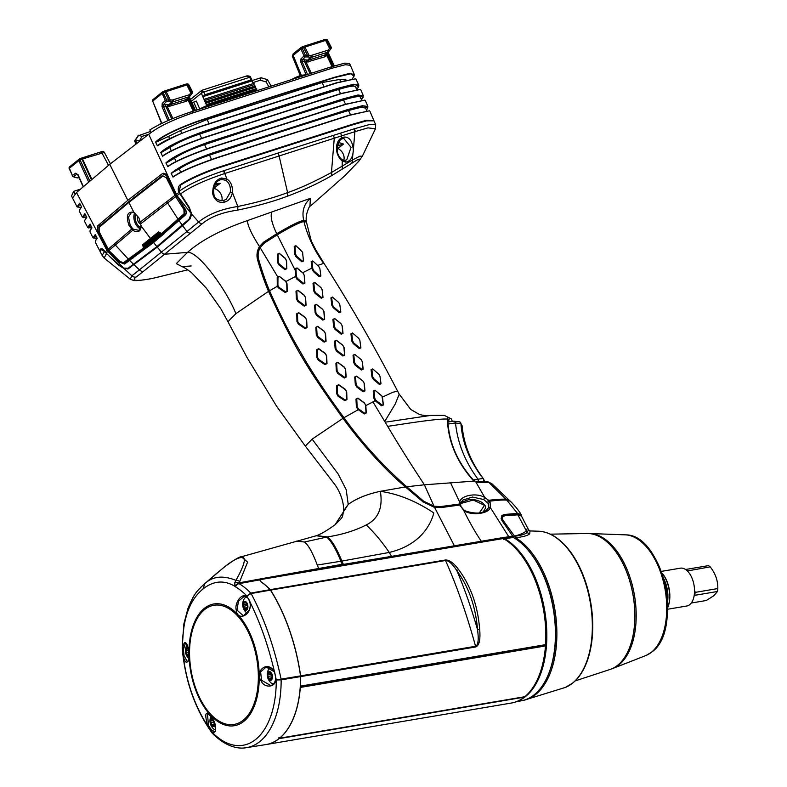 <?xml version="1.0" encoding="UTF-8"?>
<svg xmlns="http://www.w3.org/2000/svg" width="787" height="787" viewBox="0 0 787 787"><rect width="100%" height="100%" fill="white"/><g stroke="black" fill="none" stroke-linecap="round" stroke-linejoin="round"><path stroke-width="1.18" d="M447.567 421.045L447.547 419.097C437.946 418.212 397.474 424.98 387.676 426.357C398.37 444.429 410.607 463.917 424.39 484.792L474.01 481.123L472.938 480.139C457.001 462.008 448.501 442.097 447.419 420.425L447.803 417.651L447.744 420.455L450.538 421.625M452.21 421.379L451.561 419.018L444.301 415.379L451.6 419.077M448.846 417.503A1.83 1.692 105.7 0 1 448.118 420.386M387.676 426.357L384.735 421.468L395.271 403.997L399.206 394.12L397.602 391.129C375.163 347.716 350.687 305.199 324.165 263.596L315.754 249.823L311.219 240.763L306.448 222.121L303.92 221.54C307.727 236.494 314.308 250.443 323.673 263.399L324.165 263.596M385.177 422.196L430.686 415.418L444.301 415.379M447.419 420.425A2.892 1.269 -2.1 0 1 447.892 421.075L447.911 420.465M472.938 480.139L473.341 479.932C457.483 462.195 449.003 442.579 447.892 421.084M477.719 482.392A2.459 1.722 -97.7 0 0 476.283 481.506L487.822 481.841L491.708 483.582L489.032 482.569L475.958 482.175L484.782 497.502L488.648 500.335C496.381 499.302 502.165 498.958 506.002 499.302L489.032 482.569A2.627 2.322 -76.1 0 0 487.832 481.841M491.806 483.671L509.809 500.788M315.115 536.085L316.502 535.622L327.579 536.901C342.148 534.648 355.035 530.654 366.26 524.939C378.35 518.899 383.043 507.694 380.357 491.324C398.153 493.852 415.979 501.053 433.814 512.937C430.794 524.722 420.288 545.057 389.24 552.444L391.592 556.34L512.632 536.065L501.87 520.453L501.899 515.564L504.201 514.472L517.531 513.409L520.728 515.406M510.32 501.171L506.769 500.119L517.531 513.409L521.102 514.511L521.24 515.76M516.695 514.629L519.971 515.121M504.133 515.465L516.961 514.462L517.128 513.675L503.906 514.728L503.828 515.711L517.876 514.855L521.486 516.085L527.516 527.782L526.287 530.782L517.876 514.855L517.02 514.639L520.04 515.141M504.201 514.472L501.791 515.701M503.847 515.505L501.939 516.39M501.103 518.525L501.752 516.626M501.289 519.086L502.283 516.361L503.847 515.711L517.02 514.639M260.497 579.586L261.55 578.72L342.296 564.289L340.82 565.479L301.755 572.602M342.296 564.289L340.909 561.239C335.842 548.873 331.101 540.826 326.694 537.088L316.246 535.76L241.422 556.773L247.6 562.115L239.199 582.813A4.132 2.184 -174.6 0 0 234.772 582.764L234.92 586.345L235.618 586.935A82.468 45.518 80.4 0 1 246.833 595.946L250.05 602.144C260.3 622.871 268.456 646.157 274.515 672.009L276.267 679.978L281.146 679.85L281.097 679.142L276.267 679.978A82.468 45.518 80.4 0 1 255.736 739.387A82.468 45.518 80.4 0 1 211.811 731.969L207.679 725.929C194.694 705.664 186.539 682.378 183.214 656.063L182.19 647.691L183.568 628.124A4.132 1.771 8.6 0 0 183.745 628.783L183.892 623.835A4.132 1.771 8.9 0 0 183.883 623.904M300.575 676.594L281.146 679.85A85.389 47.131 80.4 0 1 246.518 747.65L265.868 744.581A85.596 47.24 -99.6 0 0 300.575 676.594L300.526 675.885L281.097 679.142C274.23 646.825 264.245 618.297 251.122 593.546L250.758 593.083L270.128 589.66L270.492 590.122A138.443 76.408 80.4 0 1 300.526 675.885M270.374 589.955L270.236 589.64A85.596 47.24 80.4 0 0 260.536 581.455L261.284 582.046A85.596 47.24 80.4 0 1 270.128 589.66M183.568 628.124L183.666 627.229A4.132 0.846 3.8 0 0 183.873 627.514C186.46 610.181 192.815 597.353 202.948 589.02C213.444 580.717 224.098 579.822 234.92 586.345A4.132 2.873 -40.4 0 1 238.914 583.501L239.199 582.813L261.55 578.72L259.74 579.871L239.061 583.659A4.132 3.128 120.3 0 0 235.618 586.935M238.914 583.501L239.061 583.659A85.389 47.131 80.4 0 1 250.758 593.083L246.833 595.956L251.122 593.546L270.492 590.122M182.19 647.691L182.387 647.937A82.468 45.518 80.4 0 1 183.745 628.783M241.324 556.803L241.422 556.773C238.736 556.281 225.052 566.247 220.39 570.349A4.132 3.305 51 0 0 220.39 570.349L216.395 573.595L220.38 570.359C231.201 560.983 238.874 556.724 243.39 557.58C245.888 559.39 243.399 566.984 235.933 580.363L234.772 582.764M220.39 570.349A4.132 3.305 51 0 0 220.38 570.359L204.964 583.492C212.854 576.232 223.174 575.189 235.933 580.363A4.132 2.509 -154.4 0 1 239.563 581.396M274.643 672.236L275.952 678.463C276.158 687.986 264.098 688.458 260.92 680.617C254.457 670.78 268.072 659.762 274.515 672.009L274.594 672.157M250.01 601.898L250.05 602.144C252.588 615.503 237.162 621.769 236.267 610.24C234.132 603.098 242.248 591.598 247.452 597.107L247.767 597.667M183.401 649.58L182.515 649.482C183.922 640.411 185.87 640.215 188.359 648.882C190.68 659.427 186.342 668.871 183.214 656.063L184.04 655.768L183.401 649.58L185.516 642.881C186.519 643.048 187.463 645.074 188.339 648.96C189.047 657.529 188.723 661.788 187.375 661.749L184.04 655.768M208.457 725.506L207.679 725.929C203.99 711.891 205.761 709.677 213.002 719.269C217.261 726.047 216.268 736.337 211.005 730.848L211.614 730.129L208.457 725.506L207.463 713.455M246.518 747.65C238.5 749.263 225.889 746.961 212.303 733.248L212.126 733.022M187.139 644.75A8.264 4.565 -99.6 0 0 186.735 645.389A10.949 10.949 0 0 0 188.683 658.444M188.083 647.711A4.427 2.44 -99.6 0 0 185.88 649.245A4.427 2.44 -99.6 0 0 186.027 653.692A4.427 2.44 80.4 0 0 188.86 656.378M188.359 649.088L188.182 649.118A1.495 0.826 -99.6 0 1 187.385 648.557L186.922 648.232L186.608 649.177L187.739 648.99M188.88 655.66L188.88 655.64A1.495 0.826 -99.6 0 0 188.063 655.079A1.495 0.826 -99.6 0 0 187.67 655.374L186.824 654.381A1.495 0.826 -99.6 0 0 186.155 652.453L186.086 650.829A1.495 0.826 -99.6 0 0 186.608 649.177M213.002 719.269L212.972 719.318C215.845 728.457 216.327 732.5 214.418 731.467L211.614 730.129M215.52 729.952A8.264 4.565 80.4 0 1 213.572 728.919A10.949 10.949 0 0 1 211.005 716.19M212.116 717.823A4.427 2.44 -99.6 0 0 210.611 723.883A4.427 2.44 80.4 0 0 213.002 726.578A4.427 2.44 80.4 0 0 215.058 724.522M212.952 719.279L212.765 719.308A1.495 0.826 -99.6 0 1 211.959 718.747L211.506 718.423L211.182 719.367L212.323 719.18M214.743 723.548L214.772 723.548A1.495 0.826 -99.6 0 0 214.221 725.201L213.907 726.155L213.444 725.83A1.495 0.826 -99.6 0 0 212.647 725.27A1.495 0.826 -99.6 0 0 212.254 725.565L211.408 724.571A1.495 0.826 -99.6 0 0 210.729 722.643L210.66 721.02A1.495 0.826 -99.6 0 0 211.182 719.367M260.182 579.33L259.74 579.871L260.536 581.445M318.646 568.489L317.269 565.056C312.606 552.592 308.337 544.919 304.471 542.007L296.532 541.131M326.694 537.088L304.471 542.007M317.269 565.056L340.909 561.239M270.236 589.64L445.167 560.039C449.092 559.626 453.617 562.853 458.732 569.719C470.892 586.217 477.876 606.167 479.686 629.561C480.562 639.88 479.214 645.684 475.614 646.983L300.683 676.584A85.596 47.24 80.4 0 1 300.398 686.136L545.558 644.651L545.46 645.95A85.596 47.24 80.4 0 1 524.811 696.711L279.651 738.186L279.346 737.389M259.838 579.694L503.296 538.495A85.596 47.24 80.4 0 1 545.558 644.651M266.193 744.532A85.596 47.24 -99.6 0 0 266.242 744.522A85.596 47.24 -99.6 0 0 279.1 738.639L524.25 697.154L524.26 696.298M278.795 737.832L279.1 738.639M300.211 687.356L300.309 687.435A85.596 47.24 80.4 0 1 279.651 738.186M300.683 676.584L300.624 675.876A138.443 76.408 80.4 0 0 270.59 590.102L270.413 589.856M266.242 744.522L511.393 703.037A85.596 47.24 -99.6 0 0 524.25 697.154M503.444 539.39L504.792 538.761A85.301 47.082 80.4 0 1 546.355 623.688A85.301 47.082 80.4 0 1 518.033 700.991M504.792 538.761L513.331 537.442A85.026 46.925 -99.6 0 1 528.057 550.133A85.026 46.925 -99.6 0 1 548.883 673.16A85.026 46.925 -99.6 0 1 522.017 700.656L515.701 701.925M512.79 536.941L342.699 565.44L343.388 564.407L391.592 556.34M513.468 537.521L512.632 536.488M512.652 537.551L503.621 538.682M528.057 550.133L528.569 550.733A84.101 46.423 80.4 0 1 549.169 672.423L548.883 673.16M522.912 700.46A84.966 46.895 -99.6 0 0 523.847 700.273A84.966 46.895 -99.6 0 0 535.731 694.429A84.966 46.895 -99.6 0 0 555.671 615.06A84.966 46.895 -99.6 0 0 515.721 537.787L503.07 520.374C501.89 517.915 502.372 516.439 504.536 515.938M513.134 537.128L514.127 536.321C521.132 535.485 525.47 534.176 527.162 532.396L528.559 529.74L529.995 530.93L539.036 531.235A79.792 44.042 80.4 0 1 589.001 595.926A79.792 44.042 80.4 0 1 572.483 683.195A79.792 44.042 80.4 0 1 565.459 687.395L523.847 700.273M502.185 520.964L503.07 520.374M515.082 538.515L515.721 537.787C523.345 536.813 528.008 535.475 529.73 533.783L530.025 530.93M529.73 533.783A4.624 4.545 87.9 0 1 527.162 532.396L526.287 530.782C524.339 532.888 520.256 534.688 514.029 536.193L513.026 536.99M549.719 533.979A79.389 43.816 80.4 0 1 565.676 545.981A79.389 43.816 80.4 0 1 585.764 664.7A79.389 43.816 80.4 0 1 574.648 681.286M575.12 680.922L610.653 669.265A69.187 38.189 -99.6 0 0 617.638 665.281A69.187 38.189 -99.6 0 0 629.049 648.911A69.187 38.189 -99.6 0 0 611.745 546.65A69.187 38.189 -99.6 0 0 587.673 533.488L550.29 534.166M611.391 668.98A68.912 38.032 -99.6 0 0 612.129 668.734A68.912 38.032 -99.6 0 0 619.044 664.779A68.912 38.032 -99.6 0 0 633.132 588.617A68.912 38.032 -99.6 0 0 589.247 533.507A68.912 38.032 -99.6 0 0 588.46 533.507M666.825 595.267A21.692 11.972 -99.6 0 0 665.064 584.879M667.455 602.655A23.61 13.035 -99.6 0 0 663.225 577.697M662.005 573.133A22.725 12.543 80.4 0 1 662.261 573.418A22.725 12.543 80.4 0 1 667.947 607.013A22.725 12.543 80.4 0 1 667.799 607.367M661.621 572.7A23.61 13.035 80.4 0 1 661.739 572.838A23.61 13.035 80.4 0 1 667.651 607.741A23.61 13.035 80.4 0 1 667.583 607.898M667.563 609.256L686.815 606A19.183 10.585 80.4 0 0 689.756 604.632A19.183 10.585 -99.6 0 0 693.859 597.117A19.183 10.585 -99.6 0 0 694.528 591.381A19.183 10.585 -99.6 0 0 687.376 570.949A19.183 10.585 -99.6 0 0 683.873 568.578A19.183 10.585 -99.6 0 0 680.411 568.165L661.169 571.421M694.075 596.074L694.931 595.297L717.478 591.48L713.947 595.631L706.313 600.491L691.291 603.029M717.478 591.48A18.445 10.182 -99.6 0 0 717.813 588.558L695.275 592.375L694.528 591.381L695.108 592.385A18.445 10.182 -99.6 0 1 694.764 595.336M687.376 570.949L710.208 566.847A18.445 10.182 -99.6 0 0 708.428 565.646L685.585 569.483M710.208 566.847C715.481 573.625 718.019 580.855 717.813 588.558M342.315 565.735L341.824 564.663M327.313 537.58C331.652 541.23 336.344 549.198 341.41 561.485L342.925 564.8M366.26 524.939C374.337 532.651 382 541.82 389.24 552.444L341.883 561.082C336.856 548.785 332.094 540.728 327.579 536.901L327.323 537.57M488.648 500.335C487.31 501.073 487.566 501.378 489.425 501.24L490.114 502.362L490.37 507.595C487.989 514.619 469.209 515.613 463.582 510.173L459.834 505.028L441.241 507.556L434.316 507.29L422.993 501.86L405.423 486.946L380.357 491.324C366.821 494.216 356.108 498.594 348.228 504.467L346.201 489.73L338.125 473.931L312.134 439.136L342.994 418.34C306.359 367.214 294.613 347.874 268.524 291.347L235.864 313.659C227.177 290.954 198.422 251.014 187.522 252.391C201.059 240.379 221.009 229.784 247.384 220.606C247.698 225.761 251.732 234.408 259.484 246.528L263.596 242.17L276.739 233.739C290.57 225.554 299.572 221.098 303.733 220.38L306.369 220.999L306.241 221.678M343.624 510.714L348.228 504.467L335.016 524.801C344.106 515.869 341.991 518.23 343.624 510.714C343.988 499.952 338.39 489.278 334.977 484.713L305.317 446.091L312.134 439.136M381.774 395.822L375.133 390.391L374.051 390.873L374.769 398.281L375.891 400.268L382.148 405.157L383.23 404.666L382.02 396.186L375.025 390.224L373.235 391.011L373.953 398.429L375.163 400.75L381.606 405.807L383.397 405L382.443 397.081L392.988 392.221L397.602 391.129M382.443 397.081L382.049 396.235M365.827 405.61L364.42 402.885L357.977 398.133L355.999 399.088L356.363 406.8L357.741 409.279L364.283 413.952L366.28 412.968L365.827 405.61L375.163 400.75M277.299 286.261L278.519 287.924L285.15 292.518L287.255 291.475L287.009 283.684L286.035 281.451L279.306 276.345L277.516 276.503L277.201 277.408L277.299 286.261L269.557 290.777C279.995 314.377 289.813 333.914 299.021 349.398C309.714 368.729 324.697 391.493 343.949 417.7L358.262 409.673M303.634 220.399A0.59 0.561 -102.3 0 0 303.89 221.55L303.91 221.55C299.709 222.328 290.816 226.745 277.24 234.801L295.214 270.305L295.499 276.453L286.035 281.451M296.325 276.365L297.378 278.391L303.556 283.33L304.677 282.808L304.195 275.224L303.143 273.197L297.083 268.151L295.961 268.672L296.325 276.365L295.499 276.453L296.817 279.031L302.965 284.009L304.894 283.113L304.382 275.529L303.044 272.971L296.994 267.914L295.145 268.77L295.214 270.305M312.764 261.038L311.199 261.658L311.927 268.092L302.729 272.705M311.927 268.092L313.334 271.535L319.217 276.719L320.899 276.03L320.752 274.919M323.673 263.399L317.525 265.475M315.026 293.295L321.224 298.214L322.995 297.417L322.276 290.029L320.909 287.521L314.839 282.464L313.029 283.271L313.639 290.767L315.026 293.295L315.577 292.646L321.745 297.604L322.837 297.112L322.139 289.695L321.057 287.708L314.967 282.661L313.885 283.143L314.485 290.649L315.577 292.646M297.771 301.382L304.175 306.133L306.064 305.238L305.592 297.663L304.225 295.145L297.948 290.255L296.001 291.18L296.394 298.863L297.771 301.382L298.283 300.742L304.677 305.523L305.838 304.972L305.366 297.378L304.274 295.371L297.988 290.501L296.817 291.062L297.201 298.745L298.283 300.742M332.744 297.299L331.701 297.732L332.547 305.041L333.649 307.019L339.699 312.075L340.741 311.632L339.777 304.451L338.685 302.483L332.409 297.053L330.924 297.85L331.78 305.159L333.147 307.619L339.177 312.695L340.83 312.006L339.964 305.799M316.512 315.213L322.798 320.083L324.657 319.217L324.028 311.731L322.65 309.252L316.404 304.343L314.554 305.199L315.134 312.744L316.512 315.213L317.004 314.603L323.319 319.453L324.441 318.922L323.841 311.436L322.729 309.448L316.463 304.549L315.341 305.071L315.902 312.616L317.004 314.603M298.342 324.037L304.982 328.612L307.038 327.589L306.664 319.896L305.297 317.417L298.804 312.705L296.748 313.718L296.955 321.539L298.342 324.037L298.794 323.408L305.474 327.982L306.733 327.353L306.399 319.65L305.297 317.653L298.775 312.96L297.506 313.6L297.702 321.421L298.794 323.408M334.977 329.3L341.214 334.2L343.024 333.383L342.256 326.005L340.869 323.516L334.721 318.538L332.931 319.335L333.58 326.782L334.977 329.3L335.528 328.632L341.765 333.54L342.857 333.049L342.109 325.67L340.997 323.683L334.829 318.705L333.737 319.197L334.416 326.644L335.528 328.632M317.682 337.407L324.126 342.148L326.064 341.224L325.533 333.668L324.136 331.17L317.771 326.369L315.862 327.274L316.295 334.908L317.682 337.407L318.194 336.767L324.637 341.509L325.808 340.938L325.297 333.373L324.185 331.386L317.8 326.585L316.63 327.146L317.082 334.78L318.194 336.767M352.802 333.206L351.769 333.639L352.615 340.948L353.727 342.925L359.787 347.982L360.82 347.539L359.875 340.338L358.774 338.371L352.517 332.98L350.933 333.777L351.799 341.076L353.196 343.555L359.256 348.592L360.918 347.903L359.925 340.741M336.551 351.159L342.886 355.98L344.755 355.114L344.126 347.647L342.719 345.139L336.433 340.259L334.534 341.145L335.144 348.671L336.551 351.159L337.062 350.52L343.407 355.34L344.539 354.809L343.909 347.333L342.798 345.345L336.502 340.476L335.37 341.007L335.951 348.533L337.062 350.52M318.253 360.072L324.923 364.627L327.008 363.584L326.674 355.872L325.287 353.373L318.755 348.69L316.669 349.733L316.866 357.564L318.253 360.072L318.725 359.433L325.415 363.997L326.694 363.348L326.379 355.616L325.277 353.629L318.725 348.966L317.456 349.605L317.633 357.446L318.725 359.433M355.134 365.129L361.381 370.028L363.161 369.221L362.364 361.872L360.977 359.403L354.819 354.416L353.038 355.212L353.737 362.64L355.134 365.129L355.655 364.479L361.912 369.388L362.994 368.896L362.227 361.538L361.115 359.561L354.927 354.593L353.835 355.085L354.543 362.512L355.655 364.479M337.721 373.333L344.214 378.035L346.162 377.101L345.631 369.536L344.244 367.067L337.839 362.286L335.911 363.2L336.334 370.854L337.721 373.333L338.203 372.713L344.706 377.406L345.896 376.825L345.395 369.251L344.273 367.273L337.859 362.502L336.679 363.073L337.102 370.726L338.203 372.713M372.723 368.955L371.061 369.644L371.956 376.924L373.353 379.403L379.403 384.45L381.026 383.771L380.367 379.098M372.713 368.946L371.877 369.516L372.763 376.786L373.874 378.763L379.924 383.83L380.957 383.407L379.964 376.245L378.862 374.268L372.92 369.083M356.718 386.988L363.082 391.778L364.961 390.913L364.322 383.456L362.905 380.957L356.6 376.107L354.73 376.983L355.321 384.499L356.718 386.988L357.229 386.338L363.604 391.139L364.745 390.608L364.106 383.131L362.984 381.154L356.659 376.304L355.527 376.835L356.108 384.361L357.229 386.338M338.056 396.195L344.804 400.691L346.959 399.599L346.703 391.818L345.316 389.319L338.725 384.695L336.6 385.768L336.688 393.687L338.056 396.195L338.508 395.576L345.267 400.071L346.605 399.373L346.388 391.572L345.286 389.585L338.666 384.971L337.357 385.65L337.436 393.579L338.508 395.576M384.735 421.468L372.949 401.882M343.949 417.7C361.941 442.678 382.767 465.599 406.426 486.474L423.593 501.142L434.04 506.248L424.39 484.792L406.751 486.769M434.04 506.248L440.809 506.553L459.677 503.995L459.795 502.372L450.449 482.579M454.325 545.725L434.552 507.34M340.751 561.79L341.883 561.082L343.388 564.407M512.632 536.065L512.681 536.675M460.523 503.139L462.805 500.089L472.456 497.05L483.69 499.519L488.225 503.444L488.57 507.625A1.476 1.082 -155.6 0 1 490.37 507.595L508.717 536.645M481.29 541.19C475.643 533.015 469.741 522.676 463.582 510.173L466.406 511.284C475.751 514.009 482.49 513.596 486.612 510.055L486.327 510.271M459.677 503.995L460.375 505.028M460.346 503.798L459.795 502.372C459.893 495.751 476.155 492.2 484.782 497.502L483.69 499.519M476.253 481.506L475.427 481.359A2.538 1.19 -71.8 0 1 475.958 482.175L473.361 479.952M488.511 501.457L489.425 501.24C497.109 500.198 502.893 499.824 506.769 500.119L506.002 499.302L509.494 500.355M488.57 507.625L486.592 510.065M342.001 564.525L342.542 565.696M405.423 486.946C383.279 468.452 359.816 441.409 342.994 418.34M268.524 291.347L268.495 291.249C264.796 282.69 261.166 272.253 257.605 259.926C256.385 255.382 256.965 250.994 259.336 246.764L259.484 246.528M309.665 206.499L312.724 204.059L309.694 206.46M309.95 206.125L310.383 198.354C303.91 204.089 301.687 211.437 303.733 220.38M247.384 220.606L310.383 198.354M183.007 267.059L176.288 263.635L187.522 252.391L165.329 254.171A4.486 3.581 -128.9 0 1 161.542 252.332L157.262 247.108L127.838 269.075M312.724 204.059L345.021 175.54L357.898 162.112C361.587 157.715 359.423 158.187 351.405 163.529L331.052 175.993C318.056 183.489 303.428 190.257 287.147 196.317C272.666 201.728 255.982 206.351 237.074 210.218C222.072 212.372 210.424 216.897 202.121 223.803L143.352 271.436A4.712 4.083 -126.2 0 1 139.427 269.852L186.972 231.496L182.604 225.643L157.262 247.108M152.58 278.372A4.801 2.754 80.2 0 1 152.196 278.49L187.857 269.803L152.57 278.372C136.495 281.402 130.976 280.989 136.013 277.122L143.352 271.436M351.405 163.529A6.198 4.506 -131.6 0 0 352.251 160.135L331.455 172.51C314.672 181.6 300.054 188.3 287.609 192.618C273.542 197.891 256.946 202.515 237.822 206.489C221.472 209.017 208.407 214.182 198.629 221.983L186.972 231.496A4.712 3.374 -130.8 0 0 190.7 233.247M358.842 161.178L362.325 156.269L359.905 156.141L352.251 160.135L353.324 150.228C352.93 157.243 350.451 161.217 345.896 162.161L342.237 161.069C334.111 154.154 335.292 140.981 341.499 137.971L344.096 137.086C349.497 136.82 352.576 141.207 353.324 150.228L354.868 131.695L367.962 127.858L375.448 128.773L375.674 124.759M331.052 175.993A5.263 3.256 -120.5 0 0 331.455 172.51L334.268 138.207L341.46 135.925L341.499 137.971A1.476 0.826 59.1 0 1 341.401 139.112L343.644 138.325L351.032 147.346L346.782 159.702L344.981 160.538M152.206 278.49C146.884 279.533 135.767 281.146 133.564 280.438L130.219 279.178L131.901 275.814L139.427 269.852L134.065 264.796M224.206 202.21A1.476 0.639 -102 0 0 223.223 200.665C217.34 200.39 214.251 198.314 213.956 194.458C213.021 188.427 214.251 184.001 217.635 181.167L221.236 179.338L225.849 180.351A1.476 0.718 121.9 0 0 226.931 179.092C230.866 181.541 232.696 185.998 232.411 192.481C231.329 197.842 228.594 201.088 224.206 202.21C218.383 203.105 214.556 200.331 212.726 193.887C212.539 185.102 215.481 179.81 221.55 178.01L226.931 179.092L224.777 173.504L334.268 138.207A7.457 4.053 71.8 0 0 333.363 135.394L354.465 128.743A5.617 3.158 72 0 1 355.262 131.577M354.465 128.743L369.969 124.405L375.655 124.72L374.002 120.834L366.516 120.854L352.95 124.72L221.481 166.952C211.526 169.913 191.074 178.118 180.695 185.102L179.003 191.487C187.926 184.719 202.771 177.823 223.557 170.799L278.096 153.032A9.306 5.243 72 0 1 279.06 155.826L287.609 192.618A4.811 2.814 -110.3 0 1 287.147 196.317M179.003 191.487L189.264 207.345L191.812 214.261L189.677 219.425L182.604 225.643M180.302 194.173C189.205 187.385 203.922 180.528 224.472 173.612L224.777 173.504A8.047 4.683 72.2 0 0 223.862 170.7M128.596 268.701L124.267 268.741L118.089 264.766L104.543 251.545L100.844 249.509L100.146 251.604L102.153 255.49M108.026 251.299L97.922 231.811L97.755 225.761L127.828 200.331L162.329 173.671C164.04 172.756 165.624 173.543 167.07 176.032L176.809 195.815L185.083 208.821C186.676 211.516 186.745 213.602 185.289 215.077L153.593 242.504L124.582 264.038L119.112 262.022L108.026 251.299L106.058 253.07L118.178 264.481L123.589 268.082L128.173 268.219L156.869 246.626L189.214 218.983L191.202 213.543L188.811 207.512L178.728 191.969C177.705 188.762 178.275 186.303 180.43 184.581C190.798 177.606 211.231 169.402 221.206 166.431L352.743 124.179L366.299 120.313L373.835 120.598M129.845 267.806L127.455 268.574L130.17 267.58M100.057 251.319L101.011 248.682M101.612 248.662L100.588 248.987C101.631 248.131 103.067 248.977 104.887 251.535L106.058 253.07M81.002 207.434L77.047 206.804L79.684 203.213L81.573 207.001L79.418 210.07L79.428 211.418L82.369 217.114L84.888 213.651L86.777 217.438L84.721 220.38L84.73 221.678M86.314 217.733L82.369 217.114M91.508 228.063L87.691 227.433L90.092 224.079L91.971 227.866L90.033 230.689L90.033 231.968L93.004 237.743L95.286 234.516L97.175 238.304L95.345 240.999L95.355 242.298M96.368 238.422L93.004 237.743M107.14 250.148L105.143 251.938M72.532 198.029L76.506 192.54L109.737 164.335L148.723 134.282L176.406 194.291L178.895 192.441M74.952 193.966L73.644 191.349L71.558 195.983L72.502 197.999M78.041 207.375L79.851 203.548M81.504 206.853L79.497 209.873M80.205 189.234L73.644 191.349M360.83 89.905L360.308 89.443L341.243 93.663L205.505 137.253C183.794 144.897 169.49 151.232 162.604 156.269L160.715 152.481C166.736 146.756 180.695 139.879 202.593 131.832C245.446 117.538 297.368 100.854 339.099 87.996L353.56 84.268L358.793 85.104L355.763 78.769L337.151 82.822L199.928 126.894C191.812 130.012 181.758 131.695 157.4 145.841L155.511 142.054C161.62 136.259 175.452 129.393 197.006 121.454C246.636 105.035 271.584 96.821 335.006 77.136L349.143 73.535L354.268 74.44L350.402 65.321L345.395 64.711L331.681 68.312L192.471 113.023C173.927 119.358 160.095 125.89 150.996 132.629L148.723 134.282M306.104 74.735L300.791 62.153L300.978 58.858L304.067 55.926L300.909 48.902L292.331 56.202L293.344 53.723L301.146 47.427A1.476 1.171 -128.9 0 1 301.451 47.259L301.48 47.22A1.476 1.476 0 0 0 301.146 47.427A1.476 1.171 -128.9 0 0 300.909 48.902L302.159 48.194L301.48 47.22L303.044 46.541L307.373 55.188L311.14 55.464L327.835 50.26A1.476 0.856 72.2 0 1 327.815 52.149L328.7 51.548A1.476 0.895 39.1 0 0 328.75 51.499L330.038 49.925A1.476 0.895 39.1 0 1 329.989 49.974L330.353 49.492A1.476 1.299 35.2 0 0 330.471 49.365L331.032 48.558A1.476 1.299 -144.8 0 0 330.933 47.004L331.061 47.19M150.996 132.629L149.825 129.894C160.351 123.47 174.34 117.381 191.821 111.626L331.032 66.915L344.676 63.157L349.458 63.304L350.402 65.321M300.791 62.153L302.07 61.494L302.218 59.851L305.307 56.92L305.326 55.228L302.159 48.194L303.723 47.515A3 0.531 -25.1 0 1 304.913 47.063L308.858 55.031A1.476 0.63 100.8 0 1 308.258 56.949L310.531 57.382L307.579 60.196A1.476 0.649 -78.7 0 0 306.95 62.075L302.07 61.494L307.481 74.312M300.978 58.858A1.476 1.161 46.6 0 0 302.218 59.851L304.451 59.812L304.412 61.465L310.058 73.496M307.353 56.88L307.373 55.188L304.067 55.926A1.476 1.161 46.6 0 0 305.307 56.92L308.258 56.949M334.101 65.96L327.923 53.398M326.89 53.29A1.476 1.289 -144.6 0 0 327.176 54.155L326.694 55.228L332.035 66.6M325.661 54.46A1.476 0.876 -140.8 0 0 326.143 55.907L324.805 56.812A1.476 0.856 -107.8 0 1 324.844 54.972L308.73 60.146L304.451 59.812M303.093 46.551L303.625 46.354A1.476 0.856 72.2 0 1 303.782 46.266A1.476 0.856 72.2 0 1 304.913 47.063L325.611 40.412A3 0.531 -25.1 0 1 326.507 40.196L327.451 40.314M332.891 66.334L327.176 54.155L327.845 51.617M326.133 54.018A1.476 0.876 -140.8 0 0 326.694 55.228L326.143 55.907M327.835 50.26L330.933 47.004L327.343 40.107A1.476 1.289 -96.3 0 0 326.074 39.35L325.238 39.439A1.476 1.289 83.7 0 1 326.507 40.196L330.373 47.8A1.476 1.299 35.2 0 1 330.481 49.345M306.615 60.009A1.476 0.649 -78.7 0 0 305.995 61.878L311.268 73.112M369.91 111.242L369.398 110.79L349.418 115.345L216.661 157.98C194.468 165.732 179.918 172.117 173.002 177.134L173.376 176.632C180.321 171.655 194.664 165.388 216.405 157.813L349.143 115.187L369.398 110.79M173.002 177.134L171.113 173.347C179.682 166.323 193.897 159.407 213.759 152.589L347.293 109.708L362.325 105.724L367.873 106.461L367.726 107.927M365.365 100.579L364.843 100.116L345.326 104.504L211.083 147.622C189.028 155.364 174.596 161.728 167.798 166.706L165.909 162.919C171.969 157.203 186.057 150.297 208.171 142.211L343.201 98.847L357.947 94.991L363.328 95.778L361.666 99.733M358.793 85.104L358.616 86.659M354.268 74.44L354.111 75.965M180.744 172.383L179.229 168.89L171.113 173.347M162.781 91.794L164.296 91.105L162.732 91.784A1.476 1.476 0 0 0 162.397 91.99A1.476 1.171 51.1 0 1 162.702 91.823L166.569 99.792L166.559 101.484L163.46 104.415A1.476 1.161 -133.4 0 1 162.22 103.422L162.033 106.717L167.916 120.647M195.324 110.475L189.175 97.962M188.142 97.854A1.476 1.289 -144.6 0 0 188.418 98.719L187.945 99.792L193.277 111.144M186.912 99.024A1.476 0.876 -140.8 0 0 187.395 100.47L186.047 101.375A1.476 0.856 -107.8 0 1 186.096 99.536L169.972 104.71L167.867 104.573A1.476 0.649 -78.7 0 0 167.238 106.442L163.312 106.058L162.033 106.717M167.867 104.573L163.46 104.415L163.312 106.058L169.235 120.077M164.345 91.115L164.867 90.918A1.476 0.856 72.2 0 1 165.034 90.83L164.296 91.105L164.965 92.079L162.152 93.466L165.319 100.49L168.615 99.752L168.605 101.444L166.559 101.484A1.476 1.161 -133.4 0 1 165.319 100.49L162.22 103.422M153.249 99.457A1.476 1.171 51.1 0 0 152.934 99.615L162.397 91.99A1.476 1.171 51.1 0 0 162.152 93.466L152.698 101.09L161.866 123.431M152.501 101.326A1.476 1.476 0 0 1 152.934 99.615A1.476 1.171 51.1 0 0 152.698 101.09L161.61 123.549M186.027 84.16A1.476 1.289 83.7 0 1 187.759 84.76L188.703 84.878M165.221 90.8L185.575 84.268A1.476 0.856 72.2 0 1 185.742 84.179L165.034 90.83A1.476 0.856 72.2 0 1 166.155 91.626A3 0.531 -25.1 0 0 164.965 92.079L168.615 99.752L172.383 100.028L189.087 94.824L192.303 91.754M194.123 110.869L188.418 98.719L189.096 96.181M187.375 98.582A1.476 0.876 -140.8 0 0 187.945 99.792L187.395 100.47M168.605 101.444L171.782 101.946L168.821 104.76A1.476 0.649 -78.7 0 0 168.202 106.629L167.238 106.442L172.904 118.522M165.703 104.376L165.663 106.029L171.753 118.994M169.648 138.709L168.585 136.387L155.905 142.201C161.965 136.456 175.658 129.668 197.006 121.818C246.626 105.389 271.574 97.185 334.987 77.5L350.746 73.771L354.022 76.182L352.409 78.572M168.585 136.387L180.508 130.583L207.07 119.476L322.07 82.546L339.718 79.448L346.005 79.949M355.763 78.769L336.885 82.665L199.682 126.727C178.551 134.164 164.503 140.411 157.557 145.467L157.4 145.841M355.734 87.869C356.806 85.065 351.1 85.606 338.597 89.482C300.162 101.238 253.837 116.112 199.652 134.115C187.532 138.099 177.596 142.575 169.844 147.543L161.246 152.521C167.306 146.835 181.089 140.066 202.584 132.196C245.436 117.902 297.358 101.218 339.079 88.36L355.173 84.484L358.557 86.836L356.944 89.265M360.308 89.443L340.968 93.505L205.259 137.086C183.951 144.562 169.835 150.799 162.919 155.787L162.604 156.269M360.633 98.493C361.892 95.571 356.196 96.073 343.535 99.998C305.09 111.754 258.775 126.628 204.59 144.631C192.343 148.664 182.328 153.19 174.547 158.217L166.47 162.939C172.56 157.262 186.46 150.474 208.171 142.575L343.171 99.221L359.629 95.188L363.082 97.519M364.843 100.116L345.06 104.346L210.827 147.454C189.205 155.019 174.97 161.276 168.143 166.214L167.798 166.706M171.694 173.356C177.734 167.739 191.753 160.941 213.749 152.953L347.274 110.072L363.997 105.901L367.627 108.183L366.506 110.042M179.229 168.89C187.031 163.814 197.134 159.23 209.519 155.147C263.714 137.145 310.029 122.27 348.474 110.524L360.987 107.307L365.562 108.045L366.742 110.554M166.47 162.939L165.909 162.919M174.547 158.217L176.062 161.66M161.246 152.521L160.715 152.481M169.844 147.543L171.35 150.947M207.07 119.476L209.027 123.648M324.018 86.688L322.07 82.546M176.809 195.815L179.544 193.789M159.554 232.244L161.148 233.828A0.885 0.885 0 0 0 162.142 234.123A0.885 0.531 70.8 0 0 162.24 234.064L164.011 233.857L148.143 246.656A0.885 0.708 -127.2 0 1 147.08 246.085L146.618 245.111A0.885 0.708 52.9 0 0 145.585 244.531L143.519 245.141L151.419 238.904A0.885 0.708 51.1 0 1 150.504 238.53L140.863 225.594C140.676 228.456 139.948 230.02 138.679 230.276L133.406 229.204L132.688 230.316L129.107 225.712C125.753 215.864 127.327 211.369 133.8 212.205L138.876 217.763L141.158 225.928C140.853 231.614 138.03 233.07 132.688 230.316L108.881 250.541L119.752 261.343L123.421 262.71L143.716 247.895L142.604 244.767L158.512 231.939L161.305 233.709A0.885 0.689 49.9 0 0 162.24 234.064L184.965 214.094L184.886 208.948L177.095 196.278M185.122 208.88L183.932 209.568L175.668 196.671L176.681 196.061L167.395 177.144C166.096 174.881 164.69 174.163 163.184 174.989L163.007 175.078A0.885 0.659 -126.9 0 1 163.184 174.989M167.592 177.085L166.323 177.705L162.899 176.003L128.881 202.416L99.083 227.473L99.201 231.85L108.921 250.679M140.204 222.111L174.98 195.363L173.838 192.825L175.098 192.205M163.794 173.268L163.027 173.337M176.131 194.497L191.202 213.543M133.406 229.204L132.472 228.446L108.016 249.371M138.876 217.763L140.804 223.715L175.668 196.671L174.98 195.363L176.239 194.763M175.855 196.957L176.681 196.061M161.305 233.709L184.089 213.769L183.932 209.568M151.419 238.904L159.535 232.244M163.509 233.621A0.885 0.531 70.8 0 1 163.401 233.68L162.142 234.123A0.885 0.531 70.8 0 1 161.748 234.044M119.752 261.343L119.713 261.461C122.221 263.311 123.667 263.871 124.051 263.143L144.66 248.239A0.885 0.502 -109.9 0 0 144.68 247.118L143.519 245.141A0.885 0.718 52.3 0 1 142.604 244.767M148.143 246.656L144.66 248.239A0.885 0.718 -127.5 0 1 143.716 247.895L145.998 246.646L145.536 245.662L142.939 246.911M132.472 228.446L130.189 225.121L128.478 217.074L131.468 212.401L134.095 212.756L138.945 217.91M140.676 224.177A4.85 2.804 72.2 0 1 137.902 220.803A4.85 2.804 72.2 0 1 137.764 216.218M158.512 231.939A0.885 0.689 50 0 0 159.417 232.313L159.613 232.254M163.037 233.129L163.411 233.68A0.885 0.531 70.8 0 1 163.283 233.7M156.229 240.36L156.141 240.389A0.885 0.708 -128.9 0 1 155.069 239.828L145.998 246.646A0.885 0.502 -109.9 0 1 145.979 247.767M160.282 232.726A875.695 506.041 -107.8 0 1 145.585 244.531L145.536 245.662L146.618 245.111A876.58 506.553 -107.8 0 0 160.971 233.601M164.011 233.857A0.885 0.698 -130.6 0 1 163.293 233.719M76.506 192.54L106.924 250.335L123.589 268.082M78.002 174.871L75.759 173.17L72.384 175.452L69.374 168.29L78.838 160.666A1.476 1.171 -128.9 0 1 79.389 159.033L80.077 159.948L78.838 160.666L88.597 181.915M79.467 158.994L81.238 158.226A1.476 0.856 72.2 0 1 81.395 158.138A1.476 0.856 72.2 0 1 82.527 158.935L104.376 152.442M69.394 168.595L69.374 168.29A1.476 1.171 51.1 0 1 69.62 166.824A1.476 1.476 0 0 0 69.187 168.546L72.384 175.452A1.476 1.19 -124.2 0 0 73.555 176.495A1.476 1.092 116.8 0 1 72.886 176.455L74.116 177.075A1.476 1.092 -63.2 0 0 74.785 177.114L73.555 176.495L76.929 174.212A1.476 1.19 -124.2 0 1 75.759 173.17M69.925 166.657A1.476 1.171 51.1 0 0 69.62 166.824L79.074 159.2A1.476 1.476 0 0 1 79.418 158.994L81.268 158.187L81.927 159.141L80.077 159.948L89.728 180.941M72.394 175.757L72.188 175.708A1.476 1.476 0 0 0 72.886 176.455M83.097 186.686L77.785 174.812L76.929 174.212L77.667 174.576M204.01 99.369L202.839 96.683L251.968 80.904L253.296 83.55L204.01 99.369L253.296 83.55M206.932 105.625L207.138 104.848L206.322 104.681L205.702 103.254L205.987 102.192L205.161 102.025L204.541 100.598L204.836 99.536M199.75 109.009L196.297 101.041L191.753 102.841M148.802 134.233L141.985 136.417L139.22 141.375M256.788 90.466L256.788 88.911L255.923 88.754L255.47 86.304L253.906 84.75L254.162 83.697M271.062 85.881L267.452 79.644L266.124 81.907L260.29 80.225L252.834 82.625M268.76 86.619L266.124 81.907M197.104 109.885L193.759 102.192M212.775 104.002L256.532 89.954M207.138 104.848L256.788 88.911M255.923 88.754L206.322 104.681M205.702 103.254L255.224 87.357M205.987 102.192L255.47 86.304M254.614 86.147L205.161 102.025M204.541 100.598L253.906 84.75M205.132 94.696L250.994 79.969L249.666 77.293L203.813 92.01L205.132 94.696L202.839 96.683L201.354 93.25L203.813 92.01L201.521 90.564L202.131 90.23L246.852 75.877C249.341 75.896 250.561 76.339 250.522 77.195L246.331 76.113M250.994 79.969L251.968 80.904L252.037 80.146L250.522 77.195M201.993 90.348L201.354 93.25L191.103 101.513M135.787 143.972L134.725 140.893L138.158 135.767M150.494 131.459L137.882 135.905M141.985 136.417L138.728 135.226L135.748 139.653L135.59 140.194L139.043 140.912M135.59 140.194L136.633 143.332M267.452 79.644L261.058 77.736L252.076 80.579M261.058 77.736L260.29 80.225M83.353 217.674L85.055 213.985M86.698 217.291L84.809 220.173M88.656 227.984L90.259 224.413M91.784 227.856L90.859 225.623M90.79 225.771L91.548 228.141M91.902 227.728L90.111 230.483M93.968 238.304L95.463 234.851M96.84 238.471L95.925 235.785M95.768 236.218L96.555 238.825M97.106 238.156L95.424 240.802M106.383 253.808L104.169 258.028M104.543 251.545L102.123 255.45L104.11 257.979M102.29 248.899L100.844 249.509M278.096 153.032L333.363 135.403M354.071 128.861A5.637 3.178 72 0 1 354.868 131.695L341.46 135.925A6.719 3.571 71.4 0 0 340.564 133.111M341.696 169.658A5.46 3.482 -123.2 0 0 342.168 166.224L342.237 161.069A1.476 0.984 -57.1 0 0 342.02 159.722C336.177 154.36 335.636 147.749 340.368 139.87L341.401 139.112M337.259 145.89L343.555 144.051L338.42 142.427M343.752 160.45A9.296 7.408 51.1 0 0 337.869 148.477L337.013 148.753M343.555 144.051L337.869 148.477M223.557 170.799A8.037 4.702 72.2 0 1 224.472 173.612M225.849 180.351C229.351 182.918 230.847 186.883 230.316 192.244L226.233 199.298L223.38 200.675M214.743 185.26L220.163 183.361L215.697 183.469M221.836 200.823A9.296 7.408 51.1 0 0 213.749 188.408M220.163 183.361L213.611 188.388M191.162 265.957L181.856 266.685C182.122 266.163 185.309 268.111 191.428 272.538L206.41 288.268L220.95 308.976L227.935 321.676L235.864 313.659M271.82 212.008C270.177 216.209 271.82 223.449 276.739 233.739L277.24 234.801L264.206 243.173L260.143 247.669L277.516 276.503M277.408 262.091L278.687 264.698L284.874 269.626L286.793 268.711L286.576 260.94L285.307 258.313L279.267 253.266L277.339 254.191L277.408 262.091L278.224 262.022L279.237 264.088L285.406 269.046L286.586 268.475L286.379 260.684L285.366 258.598L279.296 253.542L278.126 254.122L278.224 262.022M260.143 247.669C258.067 251.574 257.585 255.559 258.707 259.621C262.209 271.702 265.829 282.09 269.557 290.777L268.495 291.249M279.267 276.64L277.959 277.329L277.909 285.317L278.972 287.314L285.651 291.888L286.94 291.239L286.743 283.448L285.681 281.421L279.306 276.345M285.15 292.518L285.651 291.888M312.665 260.95L311.996 261.559L312.832 268.869L313.905 270.885L319.817 276.04L320.84 275.617L319.847 268.446L318.774 266.478L313.01 261.156M300.762 250.246L295.912 245.692L294.22 246.41L294.643 254.034L295.912 256.631L301.834 261.776L303.556 261.018L302.474 252.086L296.089 245.898L295.027 246.341L295.479 253.955L296.492 256.021L302.375 261.186L303.448 260.713L302.542 252.214M302.788 252.961L302.523 252.293M358.213 408.669L364.774 413.323L365.994 412.713L365.562 405.089L364.44 403.101L357.977 398.37L356.777 398.96L357.121 406.672L358.213 408.669L357.741 409.279M300.309 687.435L545.46 645.95M475.614 646.983A2.951 1.633 -99.6 0 0 475.564 646.275C466.73 614.214 456.716 585.626 445.531 560.501C448.57 560.383 452.348 563.777 456.873 570.673C468.767 586.994 475.663 606.669 477.552 629.708C478.87 639.595 478.211 645.114 475.564 646.275L300.624 675.876M479.686 629.561L477.552 629.718C471.443 608.351 464.546 588.666 456.873 570.673A2.951 1.456 142.4 0 1 458.732 569.719M275.952 678.217L275.725 678.325C275.135 682.644 273.423 685.024 270.59 685.467L261.55 680.273L260.625 671.97L266.134 667.042L274.368 671.734M273.65 683.755A8.264 4.565 80.4 0 1 270.856 682.703A10.949 10.949 0 0 1 268.593 669.373A8.264 4.565 -99.6 0 1 270.098 667.75M272.066 674.311A4.427 2.44 -99.6 0 0 268.564 671.95A4.427 2.44 -99.6 0 0 267.895 677.676A4.427 2.44 80.4 0 0 271.397 680.047A4.427 2.44 80.4 0 0 272.066 674.311M271.102 672.924L270.049 673.101A1.495 0.826 -99.6 0 1 269.252 672.531L268.79 672.216L268.475 673.16L269.607 672.974M270.049 673.101A1.495 0.826 -99.6 0 0 270.443 672.806L271.289 673.8A1.495 0.826 -99.6 0 0 271.958 675.718L272.027 677.341A1.495 0.826 -99.6 0 0 271.515 678.994L271.19 679.948L270.738 679.624A1.495 0.826 -99.6 0 0 269.931 679.053A1.495 0.826 -99.6 0 0 269.538 679.348L268.692 678.355A1.495 0.826 -99.6 0 0 268.023 676.436L267.954 674.813A1.495 0.826 -99.6 0 0 268.475 673.16M271.318 674.518L271.663 675.817A1.495 0.826 80.4 0 1 272.302 677.017M249.361 610.033L243.36 615.788L236.976 610.082L238.461 601.258L244.019 596.487L247.393 597.363M247.295 613.24A8.264 4.565 80.4 0 1 246.272 612.512A10.949 10.949 0 0 1 244.019 599.182A8.264 4.565 -99.6 0 1 246.351 597.264L246.921 597.166M247.029 597.244A8.264 4.565 -99.6 0 0 246.351 597.264M247.482 604.121A4.427 2.44 -99.6 0 0 243.98 601.76A4.427 2.44 -99.6 0 0 243.321 607.485A4.427 2.44 80.4 0 0 246.823 609.856A4.427 2.44 80.4 0 0 247.482 604.121M246.518 602.734L245.465 602.911A1.495 0.826 -99.6 0 1 244.668 602.34L244.206 602.025L243.891 602.97L245.023 602.783M245.465 602.911A1.495 0.826 -99.6 0 0 245.859 602.616L246.705 603.609A1.495 0.826 -99.6 0 0 247.384 605.537L247.452 607.151A1.495 0.826 -99.6 0 0 246.931 608.804L246.616 609.758L246.154 609.433A1.495 0.826 -99.6 0 0 245.347 608.872A1.495 0.826 -99.6 0 0 244.964 609.158L244.118 608.164A1.495 0.826 -99.6 0 0 243.439 606.246L243.37 604.623A1.495 0.826 -99.6 0 0 243.891 602.97M246.734 604.327L247.079 605.626A1.495 0.826 80.4 0 1 247.728 606.826M200.921 587.141L204.964 583.492L202.948 589.02M483.572 511.471L483.061 511.963M460.513 503.562L473.302 500.05L484.526 505.343L479.362 512.868M478.171 481.428A2.951 1.682 -100.4 0 0 477.906 479.096C464.989 461.536 457.532 442.825 455.516 422.973L460.956 423.8L462.097 425.678C463.72 444.36 470.872 462.107 483.562 478.919L483.041 478.447L473.341 479.932M483.326 481.378A2.951 2.833 -55.3 0 0 483.041 478.447C469.75 461.271 462.392 443.051 460.956 423.8A2.951 2.804 124.1 0 0 459.785 421.871L462.097 425.678M204.335 608.381A61.73 34.067 80.4 0 1 253.158 641.415A61.73 34.067 80.4 0 1 243.881 721.305A61.73 34.067 80.4 0 1 195.068 688.271A61.73 34.067 80.4 0 1 204.335 608.381M204.59 609.591A60.432 33.359 80.4 0 1 252.391 641.926A60.432 33.359 80.4 0 1 243.311 720.144A60.432 33.359 80.4 0 1 195.52 687.808A60.432 33.359 80.4 0 1 204.59 609.591M183.155 655.817L183.991 655.532M186.824 654.381L188.86 654.036M186.155 652.453L188.742 652.02M186.086 650.829L188.565 650.416M207.788 726.165L208.575 725.722M207.443 713.455C207.404 712.058 209.244 714.016 212.972 719.318L213.031 719.328M213.444 725.83L214.231 725.703M211.408 724.571L214.271 724.079M210.729 722.643L214.231 722.053M210.66 721.02L213.582 720.528M629.088 648.832A68.971 38.071 -99.6 0 0 629.118 648.744A68.971 38.071 -99.6 0 0 611.863 546.788A68.971 38.071 -99.6 0 0 611.804 546.719M625.773 534.865C662.939 534.54 683.411 629.954 651.862 651.99L646.176 655.423A61.652 34.028 -99.6 0 0 651.4 652.266A61.652 34.028 -99.6 0 0 664.198 585.036A61.652 34.028 -99.6 0 0 625.773 534.865L589.247 533.507M657.086 646.038A60.225 33.241 -99.6 0 0 666.068 590.053A60.225 33.241 -99.6 0 0 639.172 540.148M694.134 595.936L694.931 595.297M695.275 592.375L694.528 590.24M687.995 571.598L687.671 570.664M685.713 569.483A18.445 10.182 80.4 0 1 687.513 570.703M434.178 507.379L434.276 506.297M422.924 501.958L423.593 501.142M440.956 507.595L440.809 506.553M504.998 537.236L343.073 564.633M460.297 506.405A1.476 0.551 -25.2 0 1 460.946 506.562L460.533 503.464L462.805 500.089M490.114 502.362A1.476 0.63 152 0 0 488.225 503.444M357.898 162.112L358.97 161.03M237.074 210.218A4.801 2.568 -100.8 0 0 237.822 206.489L232.411 192.481L230.316 192.244M202.121 223.803A4.938 3.02 -129.1 0 1 198.629 221.983L191.812 214.261M136.013 277.122A4.938 4.574 -128.5 0 1 131.901 275.814L124.267 268.741M189.214 218.983L190.484 218.579M182.673 183.863L180.43 184.581M293.325 53.732A1.476 1.171 -128.9 0 0 293.098 55.198L301.303 75.247M301.529 47.23L324.49 39.616A1.476 0.856 72.2 0 1 325.611 40.412L329.566 48.381A1.476 0.895 39.1 0 1 330.038 49.915L330.471 49.365M303.979 46.236L324.323 39.704A1.476 0.856 72.2 0 1 324.49 39.616L325.238 39.439A1.476 1.289 83.7 0 0 324.785 39.596M324.805 56.812L306.95 62.075M330.924 48.696A1.476 1.299 -144.8 0 0 331.032 48.558A1.476 1.476 0 0 0 331.13 47.033L327.54 40.137A1.476 1.476 0 0 0 326.074 39.35M328.789 51.44L329.989 49.974M324.844 54.972L327.815 52.149L311.701 57.333L308.73 60.146A1.476 0.856 -107.8 0 0 308.681 61.996M328.277 49.965A1.476 0.895 39.1 0 1 328.759 51.489L325.582 54.539M311.721 55.434A1.476 0.856 72.2 0 1 311.701 57.333L310.531 57.382A1.476 0.63 100.8 0 0 311.14 55.464M331.681 68.312L331.032 66.915M192.471 113.023L191.821 111.626M199.839 108.99A10.3 1.83 -25.1 0 1 209.224 104.848M186.047 101.375L168.202 106.629M188.595 84.671A1.476 1.289 -96.3 0 0 187.316 83.914A1.476 1.476 0 0 1 188.791 84.701L192.382 91.597A1.476 1.476 0 0 1 192.274 93.122A1.476 1.299 -144.8 0 0 192.185 91.567L188.595 84.671M187.316 83.914L185.742 84.179A1.476 0.856 72.2 0 1 186.863 84.976L190.808 92.945A1.476 0.895 39.1 0 1 191.29 94.479L191.713 93.919A1.476 1.299 35.2 0 0 191.625 92.364L187.759 84.76A3 0.531 -25.1 0 0 186.863 84.976L166.155 91.626L170.1 99.595A1.476 0.63 100.8 0 1 169.5 101.513M192.166 93.26A1.476 1.299 -144.8 0 0 192.274 93.122L191.713 93.919A1.476 1.299 35.2 0 1 191.605 94.056L190.041 96.004M186.096 99.536L189.952 96.112A1.476 0.895 39.1 0 0 190.001 96.063L191.28 94.489A1.476 0.895 39.1 0 1 191.231 94.538M189.087 94.824A1.476 0.856 72.2 0 1 189.057 96.712L172.943 101.887L169.972 104.71A1.476 0.856 -107.8 0 0 169.933 106.56M189.529 94.529A1.476 0.895 39.1 0 1 190.001 96.053L189.785 96.289M172.383 100.028A1.476 0.63 100.8 0 1 171.782 101.946L172.943 101.887A1.476 0.856 72.2 0 0 172.963 99.998M348.474 110.524L350.471 114.774M209.519 155.147L211.536 159.436M204.59 144.631L206.578 148.871M343.535 99.998L345.503 104.199M199.652 134.115L201.62 138.305M338.597 89.482L340.545 93.633M180.508 130.583L181.758 133.259M339.718 79.448L340.673 81.494M179.082 220.675L182.24 225.131M186.165 213.671L184.965 214.094A0.885 0.63 48.1 0 1 184.089 213.769M127.828 200.331L109.737 164.335M97.755 225.761L101.169 224.816M134.105 212.765A0.885 0.62 115.9 0 1 133.8 212.205L128.881 202.416A0.885 0.708 -128.9 0 1 129.206 201.374M99.201 231.85L109.059 250.719M99.083 227.473A0.885 0.748 -131.4 0 1 99.437 226.41M162.899 176.003A0.885 0.659 -126.9 0 1 163.017 175.068L128.999 201.482L99.201 226.538L99.113 231.968M173.838 192.825L166.323 177.705M175.727 196.76L176.967 196.071M181.276 218.688L178.049 219.17L167.513 202.83A6.699 5.302 51.6 0 1 166.746 201.57M140.863 225.594L140.676 223.272M109.118 250.787L119.713 261.461M132.905 258.234L129.363 259.503L128.399 259.208L115.276 244.964A6.699 5.371 50.7 0 1 114.499 243.724M123.421 262.71A0.885 0.767 55.4 0 0 124.346 262.996L127.986 261.697M129.107 225.712L130.189 225.121M140.342 228.751A9.454 5.46 72.2 0 1 135.344 223.429A9.454 5.46 72.2 0 1 134.616 213.041M140.735 227.61A8.568 4.948 72.2 0 1 136.436 222.878A8.568 4.948 72.2 0 1 135.63 213.779M161.906 234.172L155.069 239.828M156.869 246.626L153.593 242.504M133.603 264.353L129.688 260.507M105.901 247.836L106.845 247.521M108.36 251.633L109.403 251.279M97.922 231.811L98.896 231.496M119.112 262.022L119.998 261.727M292.37 79.094A10.3 1.83 -25.1 0 1 300.939 75.395M83.314 186.499L77.962 174.537M100.716 151.93A1.476 0.856 72.2 0 1 101.828 152.737L108.517 165.329M91.322 179.584L81.927 159.141L82.527 158.935L91.823 179.161M81.592 158.118L100.539 152.029A1.476 0.856 72.2 0 1 100.706 151.94C102.526 151.232 103.756 151.409 104.386 152.462M78.808 177.085L77.726 177.813L74.785 177.114M79.054 177.646L77.726 177.813A1.476 0.659 -78.3 0 1 77.421 177.892L75.188 177.429A1.476 0.659 -78.3 0 0 75.493 177.35M78.513 177.842A1.476 0.856 -107.8 0 0 78.739 177.832A1.476 0.856 -107.8 0 0 78.877 177.764L77.421 177.892A1.476 0.659 -78.3 0 1 77.175 177.695M135.679 140.834L134.843 141.512M135.748 139.653L134.911 140.332M344.096 137.086A1.476 0.935 82.9 0 1 343.644 138.325M345.896 162.161A1.476 1.082 -93.9 0 0 344.696 160.509L342.001 159.712A1.476 0.984 -57.1 0 0 341.981 159.692M221.55 178.01A1.476 0.787 79.9 0 1 221.236 179.338M226.233 199.298L223.233 200.665A1.476 0.639 -102 0 0 223.085 200.744M263.547 242.199L264.206 243.173M277.201 277.408L277.959 277.329M278.519 287.924L278.972 287.314M277.172 285.406L277.909 285.317M257.585 259.946L258.707 259.621M259.336 246.764L260.281 247.423M343.004 418.369L343.929 417.671M405.748 487.232L406.426 486.474M319.217 276.719L319.817 276.04M313.334 271.535L313.905 270.885M312.006 268.987L312.832 268.869M311.199 261.658L311.996 261.559M302.965 284.009L303.556 283.33M296.817 279.031L297.378 278.391M295.145 268.77L295.961 268.672M301.834 261.776L302.375 261.186M295.912 256.631L296.492 256.021M294.643 254.034L295.479 253.955M294.22 246.41L295.027 246.341M284.874 269.626L285.406 269.046M278.687 264.698L279.237 264.088M277.339 254.191L278.126 254.122M364.283 413.952L364.774 413.323M356.363 406.8L357.121 406.672M355.999 399.088L356.777 398.96M375.36 400.917L375.891 400.268M373.953 398.429L374.769 398.281M373.235 391.011L374.051 390.873M381.606 405.807L382.148 405.157M321.224 298.214L321.745 297.604M313.639 290.767L314.485 290.649M313.029 283.271L313.885 283.143M304.175 306.133L304.677 305.523M296.394 298.863L297.201 298.745M296.001 291.18L296.817 291.062M339.177 312.695L339.699 312.075M333.147 307.619L333.649 307.019M331.78 305.159L332.547 305.041M330.924 297.85L331.701 297.732M322.798 320.083L323.319 319.453M315.134 312.744L315.902 312.616M314.554 305.199L315.341 305.071M304.982 328.612L305.474 327.982M296.955 321.539L297.702 321.421M296.748 313.718L297.506 313.6M341.214 334.2L341.765 333.54M333.58 326.782L334.416 326.644M332.931 319.335L333.737 319.197M324.126 342.148L324.637 341.509M316.295 334.908L317.082 334.78M315.862 327.274L316.63 327.146M359.256 348.592L359.787 347.982M353.196 343.555L353.727 342.925M351.799 341.076L352.615 340.948M350.933 333.777L351.769 333.639M342.886 355.98L343.407 355.34M335.144 348.671L335.951 348.533M334.534 341.145L335.37 341.007M324.923 364.627L325.415 363.997M316.866 357.564L317.633 357.446M316.669 349.733L317.456 349.605M361.381 370.028L361.912 369.388M353.737 362.64L354.543 362.512M353.038 355.212L353.835 355.085M344.214 378.035L344.706 377.406M336.334 370.854L337.102 370.726M335.911 363.2L336.679 363.073M379.403 384.45L379.924 383.83M373.353 379.403L373.874 378.763M371.956 376.924L372.763 376.786M371.061 369.644L371.877 369.516M363.082 391.778L363.604 391.139M355.321 384.499L356.108 384.361M354.73 376.983L355.527 376.835M344.804 400.691L345.267 400.071M336.688 393.687L337.436 393.579M336.6 385.768L337.357 385.65M545.401 644.838L300.29 686.323M445.167 560.039A2.951 1.633 80.4 0 1 445.531 560.501L270.59 590.102M266.134 667.042C270.226 667.14 272.961 668.861 274.358 672.187L274.722 672.373M260.92 680.617L261.55 680.273M270.443 672.806L270.935 672.718M270.738 679.624L271.515 679.486M268.692 678.355L271.564 677.873M268.023 676.436L271.663 675.817M267.954 674.813L271.279 674.252M244.019 596.487L247.482 597.599C249.341 599.999 250.128 601.484 249.843 602.075L250.01 602.173M243.36 615.788L243.36 615.788C248.948 612.552 251.122 608.066 249.892 602.311L250.099 602.409M236.267 610.24L236.976 610.082M245.859 602.616L246.351 602.527M246.154 609.433L246.941 609.295M244.118 608.164L246.98 607.682M243.439 606.246L247.079 605.626M243.37 604.623L246.705 604.062M448.078 424.026L455.516 422.973A2.951 1.653 81.9 0 0 453.676 421.173L459.785 421.871M399.206 394.12L410.725 409.437L419.068 414.277C422.462 415.447 426.338 415.831 430.686 415.418M501.535 516.961L502.283 516.361M183.666 627.229L183.892 623.835M212.293 733.238L211.998 732.884C194.96 708.89 185.024 680.578 182.2 647.927M188.88 654.941L188.063 655.079M214.192 725.004L212.647 725.27M528.559 529.74L527.516 527.782M539.036 531.235C548.362 531.864 557.245 536.783 565.676 545.981M565.459 687.395L572.729 683.057C578.042 678.728 582.38 672.61 585.764 664.7M646.176 655.423L612.129 668.734M662.261 573.418L661.739 572.838M667.947 607.013L667.651 607.741M316.502 535.622L316.964 535.544C321.352 533.852 327.372 530.271 335.016 524.811M475.427 481.359L474.128 480.641M521.102 514.511C520.768 513.911 518.033 508.982 510.291 501.142M460.946 506.562L463.779 509.789M358.852 161.168L344.991 175.56M362.325 156.269L375.448 128.773M77.047 206.804L72.522 198.029M84.721 221.678L87.691 227.433M95.335 242.268L99.88 251.083M292.311 56.143L300.28 75.582M334.268 65.911L327.786 51.686M373.766 120.303L369.89 111.213M367.873 106.461L365.355 100.539M363.328 95.778L360.81 89.875M199.711 109.029L209.401 104.75L214.438 104.209M195.481 110.416L189.028 96.25M186.834 99.103L189.795 96.289M361.745 99.919L360.633 97.529M356.757 89.285L355.694 87.013M163.785 174.684L165.663 174.153M124.051 263.143L128.409 261.589M292.243 79.133L301.116 75.306L306.123 74.735M104.346 152.393L110.406 163.794M81.395 158.138L100.706 151.94M75.188 177.429L74.116 177.075M159.063 124.808L161.365 122.939M190.208 99.683L201.521 90.564M138.679 135.266L137.843 135.935M86.54 217.478L85.813 215.923M104.051 257.92L130.229 279.178M346.782 159.702L344.716 160.509M227.915 321.676L246.921 357.308L276.562 406.19L305.326 446.101M310.265 205.761C310.639 203.961 305.051 213.7 306.369 220.999M320.702 274.525L320.801 275.293M339.915 305.435L340.023 306.153M271.485 678.797L269.931 679.053M246.902 608.607L245.347 608.872M183.932 623.629L187.995 608.361C194.438 593.073 195.963 592.493 202.731 585.4M216.386 573.595L202.721 585.41M460.287 502.716L468.334 499.765C472.81 498.997 477.463 499.932 482.283 502.568L484.91 505.451C486.258 506.523 485.609 508.717 482.972 512.032M447.941 421.989L453.676 421.173M484.517 481.428L483.562 478.919"/></g></svg>
